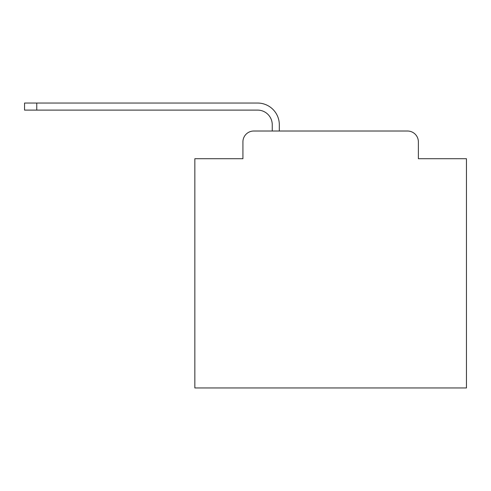 <?xml version="1.0" encoding="UTF-8"?>
<svg xmlns="http://www.w3.org/2000/svg" width="491" height="491" viewBox="0 0 491 491"><rect width="100%" height="100%" fill="white"/><g stroke="black" fill="none" stroke-linecap="round" stroke-linejoin="round"><path stroke-width="0.74" d="M242.922 141.881L242.922 158.722L242.922 141.881A10.863 10.863 0 0 1 253.786 131.017L272.253 131.017L272.253 124.769A14.669 14.669 0 0 0 257.585 110.107L24.55 110.107L24.55 103.042L257.585 103.042A21.727 21.727 0 0 1 279.318 124.769L279.318 131.017L407.512 131.017L253.786 131.017M418.375 158.722L418.375 141.881L418.375 158.722L466.45 158.722L466.45 387.958L194.847 387.958L194.847 158.722L242.922 158.722M418.375 141.881A10.863 10.863 0 0 0 407.512 131.017M272.253 124.769A14.669 14.669 0 0 0 257.585 110.107A14.669 14.669 0 0 1 272.253 124.769A14.669 14.669 0 0 0 257.585 110.107A14.669 14.669 0 0 1 272.253 124.769A14.669 14.669 0 0 0 257.585 110.107A14.669 14.669 0 0 1 272.253 124.769A14.669 14.669 0 0 0 257.585 110.107A14.669 14.669 0 0 1 272.253 124.769A14.669 14.669 0 0 0 257.585 110.107A14.669 14.669 0 0 1 272.253 124.769A14.669 14.669 0 0 0 257.585 110.107A14.669 14.669 0 0 1 272.253 124.769A14.669 14.669 0 0 0 257.585 110.107A14.669 14.669 0 0 1 272.253 124.769A14.669 14.669 0 0 0 257.585 110.107A14.669 14.669 0 0 1 272.253 124.769A14.669 14.669 0 0 0 257.585 110.107A14.669 14.669 0 0 1 272.253 124.769A14.669 14.669 0 0 0 257.585 110.107A14.669 14.669 0 0 1 272.253 124.769A14.669 14.669 0 0 0 257.585 110.107A14.669 14.669 0 0 1 272.253 124.769A14.669 14.669 0 0 0 257.585 110.107A14.669 14.669 0 0 1 272.253 124.769A14.669 14.669 0 0 0 257.585 110.107A14.669 14.669 0 0 1 272.253 124.769A14.669 14.669 0 0 0 257.585 110.107A14.669 14.669 0 0 1 272.253 124.769A14.669 14.669 0 0 0 257.585 110.107A14.669 14.669 0 0 1 272.253 124.769A14.669 14.669 0 0 0 257.585 110.107A14.669 14.669 0 0 1 272.253 124.769M36.77 103.042L257.585 103.042L36.77 103.042L257.585 103.042L36.77 103.042L257.585 103.042L36.77 103.042L257.585 103.042L36.77 103.042L257.585 103.042L36.77 103.042L257.585 103.042L36.77 103.042L257.585 103.042L36.77 103.042L257.585 103.042L36.77 103.042L257.585 103.042L36.77 103.042L257.585 103.042L36.77 103.042L257.585 103.042L36.77 103.042L257.585 103.042L36.77 103.042L257.585 103.042L36.77 103.042L257.585 103.042L36.77 103.042L257.585 103.042L36.77 103.042L257.585 103.042L36.77 103.042L36.77 110.107"/></g></svg>

